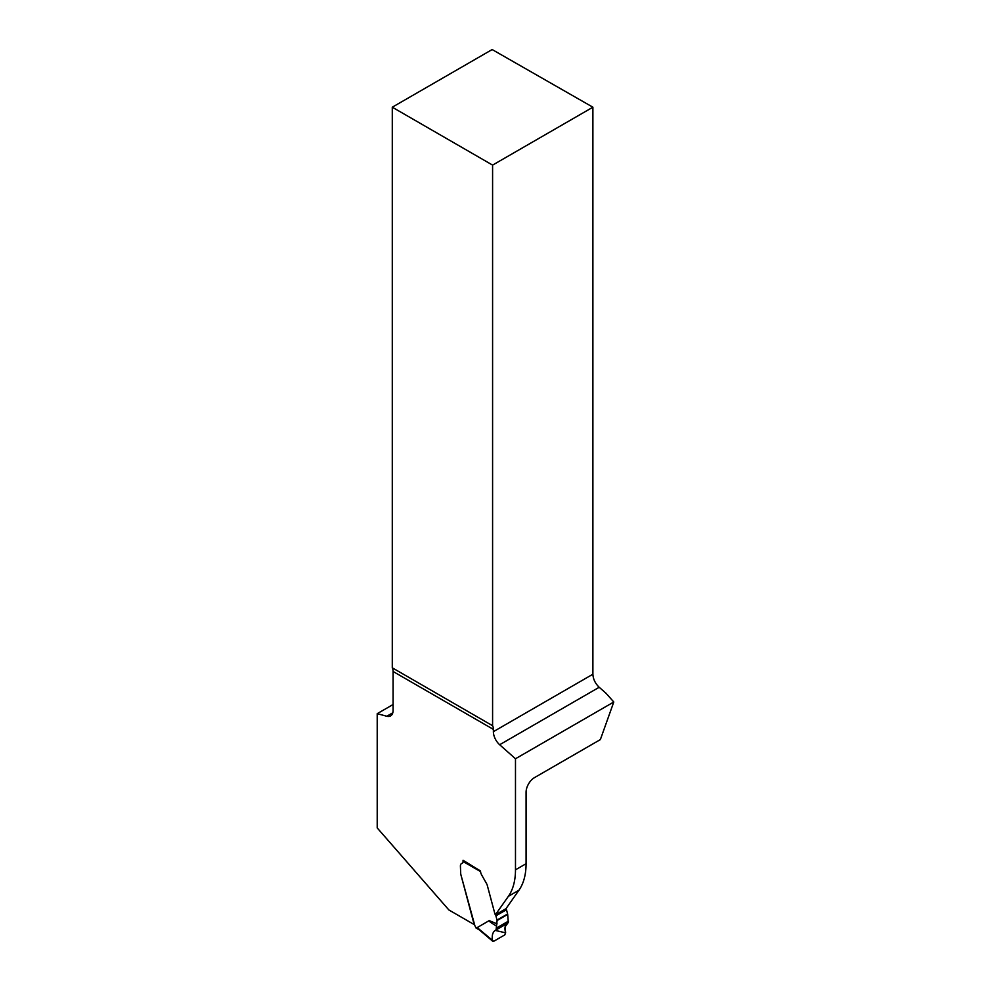 <?xml version="1.0" encoding="UTF-8"?>
<svg xmlns="http://www.w3.org/2000/svg" width="991" height="991" viewBox="0 0 991 991"><rect width="100%" height="100%" fill="white"/><g stroke="black" fill="none" stroke-linecap="round" stroke-linejoin="round"><path stroke-width="1.49" d="M392.287 667.81L392.287 107.201L492.589 165.113L492.589 725.722L392.287 667.81A11.979 6.912 -60 0 1 393.08 671.477L393.08 710.423A11.979 6.912 60 0 1 390.603 715.911A11.979 6.912 60 0 1 386.812 716.245L377.212 713.681L393.08 704.514M392.287 107.201L492.155 49.55L592.891 107.201L592.891 674.214C593.151 679.132 595.257 683.493 599.196 687.271L606.046 693.291L613.788 702L600.36 739.596L534.533 777.601A11.979 6.912 120 0 0 526.072 792.267L526.072 863.718L515.481 869.825L515.481 758.759L613.788 702M515.481 758.759L499.662 744.737A11.979 6.912 60 0 1 493.382 731.668L493.382 729.388A11.979 6.912 120 0 0 492.589 725.722M479.322 929.88L476.027 927.985A1.499 0.867 120 0 1 475.853 927.824L475.63 927.242A2.242 1.301 -120 0 0 474.924 925.867L460.728 874.099L474.181 924.566L448.886 909.961L377.212 827.931L377.212 713.681M460.728 874.099L460.406 866.084A5.612 3.246 60 0 1 461.571 863.508A5.612 3.246 60 0 1 461.992 863.334A3.741 2.155 -120 0 0 462.277 863.211A3.741 2.155 60 0 1 461.992 863.334A5.612 3.246 60 0 0 461.571 863.508A5.612 3.246 60 0 0 460.406 866.084L460.728 874.099M463.057 861.501A3.741 2.155 60 0 1 462.277 863.211A3.741 2.155 -120 0 0 463.057 861.501L463.057 860.275L480.524 870.978A5.983 3.456 60 0 0 481.762 875.14L486.742 883.922L481.762 875.14A5.983 3.456 -120 0 1 480.561 871.597L463.057 861.501A1.499 0.867 120 0 1 463.367 860.448M495.376 914.804L505.967 908.697L518.974 890.178L508.395 896.298L495.376 914.804A3.667 2.118 60 0 1 494.757 913.33L487.374 885.681A7.482 4.323 60 0 0 486.94 884.368L486.94 884.368A7.482 4.323 60 0 1 487.374 885.681L494.757 913.33A3.667 2.118 -120 0 0 495.562 915.114A1.499 0.867 60 0 1 495.896 915.833L497.024 920.082A1.499 0.867 60 0 1 497.098 920.54L496.503 926.04C491.078 922.869 488.65 921.06 489.22 920.602L497.098 923.872M508.395 896.298A74.858 43.22 -120 0 0 515.481 869.825M518.974 890.178A74.858 43.22 -120 0 0 526.072 863.718M492.589 165.113L592.891 107.201M507.404 923.339L507.801 923.141C505.001 924.739 504.27 927.985 505.633 932.853L504.778 934.897L493.642 941.326L492.416 940.484C491.747 935.219 492.8 931.775 495.611 930.177L508.284 922.398L507.677 914.42A1.499 0.867 -120 0 0 507.615 913.962L506.488 909.726A1.499 0.867 -120 0 0 506.153 908.995A3.667 2.118 60 0 1 505.967 908.697M475.63 927.242L477.897 928.555L477.216 927.576L489.22 920.602M477.897 928.555L479.545 930.004M496.144 929.397L496.503 926.04M493.642 941.326L477.216 927.576M507.429 923.327L495.19 930.388L505.633 932.853L505.125 926.783L507.801 923.141L495.748 930.103L507.801 923.141M386.812 716.245L392.795 712.789M599.196 687.271L499.662 744.737M393.08 671.477L493.382 729.388M493.382 731.668L592.891 674.214M506.153 908.995L495.562 915.114M506.488 909.726L495.896 915.833M507.615 913.962L497.024 920.082M507.677 914.42L497.098 920.54M508.383 921.159L496.392 928.084M508.371 921.642L496.318 928.604M478.653 929.323L492.725 941.264"/></g></svg>
